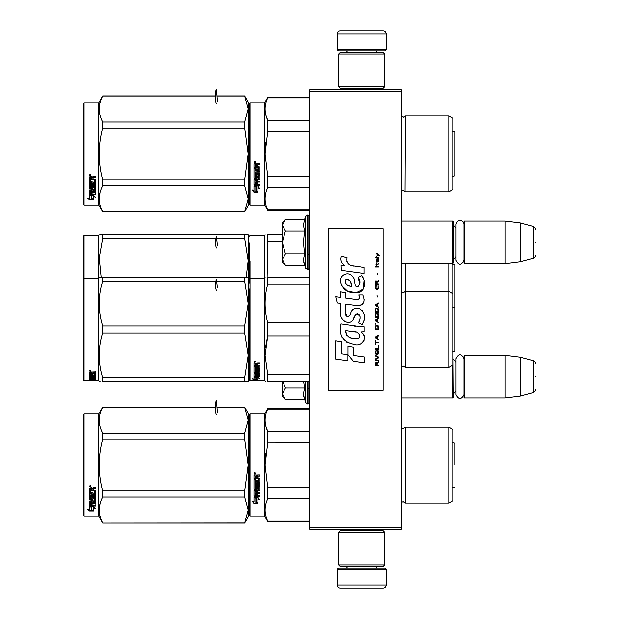 <?xml version="1.0" encoding="UTF-8"?>
<svg xmlns="http://www.w3.org/2000/svg" width="619" height="619" viewBox="0 0 619 619"><rect width="100%" height="100%" fill="white"/><g stroke="black" fill="none" stroke-linecap="round" stroke-linejoin="round"><path stroke-width="0.93" d="M401.336 89.832L401.336 91.357L309.802 91.357L309.802 89.832L401.336 89.832M401.336 527.643L309.802 527.643L309.802 529.168L401.336 529.168L401.336 91.357M309.802 527.643L309.802 91.357M401.336 397.978L452.59 397.978L452.59 365.311M452.59 397.978L453.201 397.367L452.891 355.569M464.49 397.978L463.879 397.367L463.879 355.871L464.49 355.267L505.065 355.267L505.065 397.978L464.49 397.978L464.49 355.267M520.316 357.14L533.315 360.622L533.315 392.624L520.316 396.106L520.316 357.14L505.065 355.267M535.574 376.623C535.574 359.778 535.574 359.778 535.574 376.623C535.574 393.46 535.574 393.46 535.574 376.623M401.336 263.733L452.59 263.733L452.59 221.022L401.336 221.022M452.59 263.733L453.201 263.129L453.201 221.633L452.59 221.022M464.49 263.733L463.879 263.129L463.879 221.633L464.49 221.022L505.065 221.022L505.065 263.733L464.49 263.733L464.49 221.022M520.316 222.894L533.315 226.376L533.315 258.378L520.316 261.86L520.316 222.894L505.065 221.022M535.574 242.377C535.574 225.54 535.574 225.54 535.574 242.377C535.574 259.222 535.574 259.222 535.574 242.377M337.262 569.441L338.485 568.219L384.856 568.219L386.078 569.441L337.262 569.441L337.262 585.001A3.049 3.049 42.8 0 0 340.311 588.05L383.029 588.05A3.049 3.049 -42.8 0 0 386.078 585.001L337.262 585.001M346.447 529.168L346.447 530.692M376.894 529.168L376.894 530.692M376.166 566.385L376.166 566.996A1.223 1.223 -42.2 0 0 377.381 568.219M347.182 566.385L347.182 566.996L376.166 566.996M345.959 568.219A1.223 1.223 42.2 0 0 347.182 566.996M386.078 569.441L386.078 585.001M383.029 588.05L340.311 588.05M386.078 49.559L384.856 50.781L338.485 50.781L337.262 49.559L386.078 49.559L386.078 33.999A3.049 3.049 -137.2 0 0 383.029 30.95L372.352 30.95M376.894 89.832L376.894 88.308M346.447 89.832L346.447 88.308M347.182 52.615L347.182 52.004A1.223 1.223 137.8 0 0 345.959 50.781M376.166 52.615L376.166 52.004L347.182 52.004M377.381 50.781A1.223 1.223 -137.8 0 0 376.166 52.004M337.262 49.559L337.262 33.999L386.078 33.999M350.996 30.95L340.311 30.95A3.049 3.049 137.2 0 0 337.262 33.999M340.311 30.95L383.029 30.95M384.554 54.139L383.029 52.615L340.311 52.615L338.786 54.139L384.554 54.139L384.554 86.784L383.029 88.308L340.311 88.308L338.786 86.784L384.554 86.784M338.786 86.784L338.786 54.139M338.786 564.861L340.311 566.385L383.029 566.385L384.554 564.861L338.786 564.861L338.786 532.216L340.311 530.692L383.029 530.692L384.554 532.216L338.786 532.216M384.554 532.216L384.554 564.861M284.964 399.069L282.349 396.454L282.349 393.792L285.413 399.518L304.54 399.518L303.426 393.916L304.54 388.074L303.627 381.304M305.709 381.304L305.709 402.721L307.976 403.928L309.802 402.095M303.643 396.261L305.709 402.721M282.349 381.304L282.349 393.792L285.413 388.074L282.898 381.304M304.54 388.074L285.413 388.074M284.964 264.824L282.349 262.208L282.349 259.554L285.413 265.28L304.54 265.28L303.426 259.678L304.54 253.829L303.426 242.377L304.54 230.926L303.426 225.084L304.54 219.482L285.413 219.482L282.349 225.2L282.349 259.554L285.413 253.829L282.349 242.377L285.413 230.926L304.54 230.926M304.54 219.482L305.709 216.279L305.709 268.484L307.976 269.683L309.802 267.857M303.643 262.023L305.709 268.484M285.413 230.926L282.349 225.2L282.349 222.546L284.957 219.938M304.54 253.829L285.413 253.829M463.879 260.398C461.209 265.551 458.547 265.551 455.886 260.398L455.886 224.364C458.3 216.828 464.01 221.238 463.879 224.364M463.879 394.636C461.209 399.789 458.547 399.789 455.886 394.636L455.886 358.602C458.547 353.449 461.217 353.449 463.879 358.602M249.395 414.606L249.395 465.101L249.395 414.606L250.006 413.995L250.006 516.2L249.395 515.588L249.395 469.867M249.395 469.945L249.395 510.861L249.395 469.945M249.395 460.304L249.395 419.334L249.395 460.304M452.891 301.515L452.891 296.834M249.395 242.996L249.395 282.96M249.395 256.854L249.395 261.481M250.006 312.278L250.006 261.172M249.395 319.203L249.395 308.084M249.395 300.169L249.395 379.927L250.006 380.538L250.006 303.883M249.395 263.841L249.395 246.316M452.891 293.739L448.93 291.456L448.93 367.423L452.891 365.133L452.891 263.431M401.375 263.733L401.375 366.765L403.108 366.046L405.298 367.423L405.298 291.456L448.93 291.456L448.93 263.733M401.375 292.114L403.108 292.826L405.298 291.456L405.298 263.733M282.349 234.856L267.733 234.856C264.236 234.856 264.236 234.856 267.733 234.856C264.236 234.856 264.236 234.856 267.733 234.856L267.733 241.511L282.349 241.511M267.114 277.575L267.733 241.511M250.006 380.538L264.653 380.538L264.653 235.622L265.094 234.856M247.051 234.856L244.652 234.856L248.173 234.856L248.173 260.792L244.652 238.369L216.642 238.369M100.085 234.856L102.646 234.856C97.995 234.856 97.995 234.856 102.646 234.856L244.652 234.856L244.652 238.369M248.173 246.169L248.173 303.503L244.652 281.088L216.642 281.088M248.173 260.792L246.153 277.567M248.142 234.856L247.267 234.856M83.426 242.996L83.426 278.945L84.037 278.333L84.037 235.622L83.426 236.234L83.426 242.996M84.037 235.622L98.684 235.622L98.684 278.333L84.037 278.333L84.037 380.538L83.426 379.927L83.426 278.945M215.768 238.369L102.646 238.369L102.646 234.856M101.145 277.575L99.179 257.937L102.646 238.369M452.195 351.94L454.864 351.321L454.864 264.839L452.195 264.22M216.464 247.94C214.979 243.863 214.979 240.133 216.464 236.752L217.401 245.209M249.395 204.394L250.006 205.005L249.395 204.394L249.395 158.673M249.395 158.75L249.395 199.666L249.395 158.75M249.395 149.109L249.395 108.139L249.395 149.109M248.173 205.771L244.652 211.868L248.173 205.771L248.173 198.823L244.652 185.878L244.652 179.789L248.173 153.899L244.652 128.017L244.652 121.928L248.173 108.983L244.652 95.937L248.173 102.034L248.173 198.823L244.652 211.868L102.646 211.868L98.684 205.005L84.037 205.005L83.426 204.394L84.037 205.005L84.037 102.8L83.426 103.412L83.426 204.394M452.891 468.869L452.891 463.19M249.395 465.101L249.395 515.588L249.395 465.101M249.395 462.501L249.395 419.334L249.395 462.501M405.298 503.085L448.93 503.085L448.93 427.11L405.298 427.11L405.298 503.085L403.108 501.707L401.336 502.466M448.93 427.11L452.891 429.4L452.891 500.794L448.93 503.085M309.802 521.144L267.733 521.144L267.733 521.538L309.802 521.538M309.802 498.883L267.733 498.883C264.236 506.303 264.236 513.724 267.733 521.144M309.802 487.362L267.733 487.362L267.733 498.883M309.802 409.051L267.733 409.051L267.733 408.656L309.802 408.656M309.802 442.833L267.71 442.956M265.83 453.541L265.094 465.101L267.733 442.833L267.733 431.311C264.236 423.891 264.236 416.471 267.733 409.051M265.977 426.53L267.733 431.311L309.802 431.311M267.733 487.362L265.094 465.101M250.006 413.995L264.653 413.995L264.653 516.2L267.733 521.538M256.049 498.202L253.976 497.266L257.844 497.266L259.794 499.866L257.906 499.038L257.906 503.394L256.049 502.636L256.049 497.808L254.835 497.266M257.906 502.938L256.049 502.187M257.906 498.635L259.794 499.448M254.007 503.564L257.906 503.564L255.833 502.721L255.833 498.303L253.976 497.459L253.976 501.955L252.049 501.142L254.007 503.564L252.575 501.367M256.769 503.108L254.007 503.108M258.858 486.998L258.672 490.24L253.976 490.65L253.976 496.337L259.988 496.717L259.988 495.811L257.357 495.811L257.357 493.668L256.227 493.668L256.227 495.811L255.105 495.664L255.105 493.281L259.988 493.281L259.988 492.337L257.357 492.337L257.357 491.06L259.988 490.65L259.988 486.472L256.707 486.039L256.227 488.345L255.105 488.345L255.105 485.381L259.988 485.381L259.988 484.329L255.105 484.329L255.105 483.269L259.508 483.269L259.988 482.82L259.988 478.232L257.357 477.76L257.837 476.135L259.988 476.135L259.988 474.966L257.543 474.966L256.839 475.694L256.142 474.966L254.448 474.966L253.976 475.462L253.976 478.673L258.672 478.673L258.858 481.961L257.357 482.131L257.357 480.12L256.227 480.12L256.227 482.131L255.283 482.131L255.105 479.578L253.976 479.578L253.976 489.118L254.448 489.528L253.976 488.824M258.672 487.099L257.357 487.261L256.885 489.528L254.448 489.242M256.885 489.528L254.448 489.528M257.357 487.261L258.672 486.836M259.988 496.337L253.976 495.966M255.105 493.281L259.988 492.948M257.357 491.06L259.988 490.341M255.105 485.381L259.988 485.141M259.988 482.611L255.105 483.269M257.357 476.615L257.837 476.003L259.988 476.003M254.734 474.177L254.734 472.568L255.5 473.373L254.734 474.177L255.5 473.326M258.672 478.673L253.976 478.51M255.283 491.06L256.227 491.06L256.227 492.337L255.105 492.182L255.283 490.751L255.105 491.857M256.227 491.06L255.283 490.751M255.283 476.135L256.227 476.135L256.227 477.76L255.105 477.76L255.105 476.189M256.227 476.135L255.283 476.003M257.357 488.824L256.885 489.242M255.268 473.001L254.277 473.001L254.192 473.705L255.268 473.705L254.827 473.001M244.652 523.063L248.173 516.966L248.173 510.017L244.652 497.072L244.652 490.983L248.173 465.101L244.652 439.211L244.652 433.122L248.173 420.177L244.652 407.132L248.173 413.229L248.173 510.017L244.652 523.063L102.646 523.063L98.684 516.2L84.037 516.2L83.426 515.588L83.426 414.606L84.037 413.995L84.037 516.2M99.984 503.75L99.117 510.017M91.001 506.45L91.604 506.651L91.604 510.327L93.461 510.845L93.461 507.263L94.56 507.611M91.604 509.793L93.461 510.296M93.461 507.773L95.349 508.377L93.399 506.45L89.531 506.45L91.604 507.154M88.532 509.569L89.562 510.412L91.465 510.412M89.531 509.329L89.531 506.597L91.388 507.224L91.388 509.847M91.388 507.224L91.388 510.389L93.461 510.961L89.562 510.961L89.562 510.412M89.531 506.597L89.531 509.863L87.604 509.29L89.562 510.961M89.531 488.058L89.531 490.96L94.227 490.96L89.531 490.658L89.531 488.058L91.697 487.61L92.393 488.275L93.098 487.61L95.543 487.61L95.543 488.67L93.384 488.67L95.543 488.391L95.543 487.339M93.384 488.67L92.912 489.846M92.912 489.111L92.912 490.14L95.543 490.565L95.543 494.272L95.063 495.014L90.66 495.014L95.063 494.651M95.543 490.565L95.543 494.62L95.063 495.014M95.543 495.564L95.543 496.453L90.66 496.833L95.543 496.833L95.543 495.927L90.66 495.927L90.66 495.014M90.66 496.833L90.66 499.332L91.782 499.332L91.782 497.753L91.782 498.922M91.782 497.753L95.543 497.753L95.543 500.802L92.912 501.127L92.912 501.568L92.912 501.127M95.543 497.753L95.543 501.235L92.912 501.568L92.912 502.597L95.543 502.597L95.543 503.355L90.66 503.355L90.66 502.899L95.543 502.899L95.543 502.148M90.66 503.355L90.66 505.22L91.782 505.336L91.782 503.657L91.782 504.856M91.782 503.657L92.912 503.657L92.912 504.856M92.912 503.657L92.912 505.336L95.543 505.336L95.543 506.025L90.003 506.025L90.003 505.537L95.543 505.537L95.543 504.856M90.003 506.025L89.531 505.738L89.531 501.235L89.531 505.259L90.003 505.537M94.413 498.024L94.413 498.427L94.227 497.885L93.098 497.885L92.912 498.427L92.912 498.024M92.44 500.314L92.44 499.897L89.531 499.556L89.531 491.772L89.531 499.974L92.44 500.314L92.912 498.427L94.413 498.427L94.227 500.895L89.531 501.235M92.912 499.556L92.44 499.897M89.531 491.772L90.66 491.772L90.66 493.529M90.66 491.772L90.66 493.869L91.782 494.024L91.782 492.252L91.782 493.676M91.782 492.252L92.912 492.252L92.912 493.676M92.912 492.252L92.912 494.024L94.413 493.869L94.227 490.96M90.66 501.692L90.66 502.473L91.782 502.597L91.782 501.127L91.782 501.568L90.66 501.692L90.66 501.258L90.66 502.024M91.782 488.67L90.66 488.84L90.66 490.14L91.782 490.14L91.782 488.391L90.66 488.561M90.66 501.258L91.782 501.127M93.384 488.391L92.912 488.824M90.289 486.882L89.531 486.147L90.289 485.397L90.289 486.882L89.794 486.449M89.747 486.41L89.538 486.016M215.335 407.132L102.646 407.132L98.684 413.995L98.684 516.2M98.684 413.995L84.037 413.995M244.652 522.962L102.646 523.063M244.652 497.072L102.646 497.072C97.995 505.7 97.995 514.327 102.646 522.962M244.652 490.983L102.646 490.983L102.646 497.072M244.652 439.211L102.646 439.211C97.995 456.466 97.995 473.728 102.646 490.983M244.652 433.122L102.646 433.122L102.646 439.211M244.652 407.24L216.99 407.24M215.327 407.24L102.646 407.24C97.995 415.867 97.995 424.495 102.646 433.122M90.823 486.302L89.747 486.449L89.832 485.799L90.823 485.799L90.351 486.194M454.864 465.101L454.864 443.212L452.195 442.6L454.864 443.212L454.864 465.101M216.464 414.823C214.762 411.952 215.195 402.288 216.464 400.323L217.401 412.618M452.891 344.226L452.891 339.467M249.395 299.565L249.395 304.192M249.395 359.198C249.395 380.244 249.395 380.244 249.395 359.198M249.395 352.544L249.395 289.034M267.501 336.999L265.551 347.483M309.802 381.304L267.733 381.304C264.236 381.304 264.236 381.304 267.733 381.304L267.733 374.65L265.094 355.368L267.733 336.086L267.733 322.785C264.236 309.933 264.236 297.074 267.733 284.222L267.733 277.567C264.236 277.575 264.236 277.575 267.733 277.567C264.236 277.575 264.236 277.575 267.733 277.567L309.802 277.567L267.733 277.567M265.768 381.304L264.653 380.538M309.802 374.65L267.733 374.65M309.802 284.222L267.733 284.222M309.802 322.785L267.733 322.785M309.802 336.086L267.733 336.086M256.049 377.575L253.976 377.149L257.844 377.149L259.794 378.271L257.906 377.93L257.906 379.517L256.049 379.285L256.049 377.149M257.906 378.921L256.049 378.689M257.906 377.358L257.906 377.93L258.293 377.428M254.007 379.571L257.906 379.571L255.833 379.308L255.833 377.613L253.976 377.242L253.976 379.052L252.049 378.766L254.007 379.571L253.976 378.96M255.833 378.975L254.007 378.975M258.858 371.152L258.858 373.365L253.976 373.69L253.976 376.716L259.988 376.894L259.988 376.46L257.357 376.46L257.357 375.362L256.227 375.362L256.227 376.46L255.105 376.383L255.105 375.16L259.988 375.16L259.988 374.642L257.357 374.642L257.357 373.93L259.988 373.69L259.988 371.16L256.707 370.882L256.227 372.321L255.105 372.321L255.105 370.456L259.988 370.456L259.988 369.767L255.105 369.767L255.105 369.056L259.988 368.754L259.988 365.504L257.357 365.156L257.837 363.941L259.988 363.941L259.988 363.059L257.543 363.059L256.839 363.608L254.448 363.059L253.976 363.43L253.976 365.829L258.672 365.829L258.858 368.158L257.357 368.282L257.357 366.874L256.227 366.874L256.227 368.282L255.283 368.282L255.105 366.487L253.976 366.487L253.976 372.793L254.448 373.04L253.976 372.274M258.672 371.547L257.357 371.655L256.885 373.04L256.885 372.522L254.448 372.522M256.885 373.04L254.448 373.04M257.357 371.655L257.543 371.044L258.672 371.044M257.28 372.932L256.885 372.932M255.105 376.329L253.976 376.151M257.357 376.329L256.227 376.329M255.105 375.16L255.144 374.611M257.357 374.611L256.227 374.611M257.357 373.93L257.357 373.458M259.988 373.164L258.843 373.396M255.105 370.456L255.105 369.969L259.988 369.969L259.988 369.288M259.988 368.282L255.105 368.584L255.105 369.056M257.357 364.305L257.837 363.531L259.988 363.531M254.734 362.44L254.734 361.179L255.5 361.821L254.734 362.076M258.672 365.829L258.672 365.396L253.976 365.396M255.105 374.015L256.227 373.93L256.227 374.642L255.105 374.557L255.283 373.396M256.227 373.93L256.227 373.458M255.283 373.93L255.283 373.458M255.283 363.941L256.227 363.941L256.227 365.156L255.105 365.156L255.105 363.67M256.227 363.941L255.283 363.531M257.357 372.274L256.885 372.522M255.268 361.527L254.192 361.597L254.192 362.076L255.268 362.076L254.796 361.953L255.268 361.364M248.173 277.567L244.652 277.567L244.652 281.088M248.173 288.88L248.142 381.304M247.267 381.304L102.646 381.304C97.995 381.304 97.995 381.304 102.646 381.304L244.652 381.304L244.652 377.791L102.646 377.791L102.646 381.304M248.173 381.304L244.652 381.304M248.173 303.503L244.652 325.927L244.652 332.952L248.173 355.368L244.652 377.791M248.142 277.567L247.267 277.567M247.051 277.567L102.646 277.567C97.995 277.575 97.995 277.575 102.646 277.567L100.085 277.567M89.531 379.656L90.003 379.656M91.604 380.499L93.461 380.275M99.117 277.567L98.684 278.333L98.684 380.538L91.604 380.259M89.562 380.43L91.388 380.43M91.388 380.383L87.712 380.538M91.782 374.998L92.912 374.596L92.912 375.555L94.413 375.47L94.413 373.435L94.413 373.969L89.531 373.876L89.531 372.151L95.543 371.872L95.543 372.522L93.384 372.522L93.384 372.011L95.543 372.011L95.543 371.369M93.384 372.522L92.912 372.785L92.912 372.267L92.912 372.87M92.912 372.785L92.912 373.396L95.543 373.644L95.543 375.865L94.398 375.501M95.063 376.058L90.66 376.058L90.676 375.501M91.782 375.501L92.912 375.501M95.543 376.514L95.543 376.948L90.66 376.948L90.66 376.514L95.543 376.514M90.66 376.948L90.66 378.054L91.782 378.054L91.782 377.474M91.782 377.373L95.063 377.203L95.543 377.373L95.543 378.797L92.912 378.921L95.543 378.673M90.66 378.913L90.66 379.509L95.543 379.509L92.912 379.269L92.912 378.673M90.66 378.449L90.838 378.921L95.233 378.913M90.66 379.509L90.838 380.035L91.782 380.035L91.782 379.602L95.543 380.035M95.543 380.182L90.003 380.182L90.003 379.579L90.66 379.579M91.782 374.596L91.782 375.555L90.838 375.555L90.66 374.333L89.531 374.333L89.531 378.317L90.691 378.085M89.531 378.317L92.44 378.449L92.912 378.317L92.912 377.203L92.912 377.667L94.413 377.667L94.413 377.203L94.413 378.627L89.531 378.797L89.531 380.12L90.003 380.182M92.44 378.449L92.912 377.729M92.912 374.596L92.912 374.998M94.227 373.876L94.227 373.396M89.531 373.342L90.66 373.342M91.782 373.342L92.912 373.342M90.66 378.967L91.782 379.269L91.782 378.673L90.838 378.673M91.782 378.325L90.66 378.371M91.782 372.522L90.66 372.623L90.66 373.396L91.782 373.396L91.782 372.011L90.838 372.011L90.66 372.623L90.66 372.112M90.838 372.522L90.838 372.011M90.66 377.869L89.531 377.729M91.782 377.869L92.44 377.869M91.751 378.085L92.44 378.085M90.003 379.579L89.531 379.517M94.413 378.325L95.543 378.209M95.063 375.95L95.488 375.95M95.543 375.307L95.063 375.501M93.384 372.011L92.912 372.267M90.289 371.415L89.531 370.951L90.289 370.464L90.289 371.137M90.823 370.727L89.747 370.642L89.747 371.137L90.823 370.727L89.639 370.696M90.66 376.058L90.66 376.514M215.768 281.088L102.646 281.088L102.646 277.567M100.038 381.304L99.117 381.304L98.684 380.538M244.652 332.952L102.646 332.952C97.995 347.893 97.995 362.842 102.646 377.791M244.652 325.927L102.646 325.927L102.646 332.952M102.646 325.927C97.995 310.978 97.995 296.029 102.646 281.088M216.464 290.651C214.979 286.574 214.979 282.844 216.464 279.471L217.401 287.92M452.891 157.675L452.891 151.995M249.395 103.412L249.395 153.899L249.395 103.412L250.006 102.8L264.653 102.8L267.733 97.462L309.802 97.462M249.395 153.899L249.395 204.394L249.395 153.899M249.395 151.322L249.395 108.139L249.395 151.322M264.653 102.8L264.653 205.005L250.006 205.005L250.006 102.8M403.046 190.513L405.298 191.89L448.93 191.89L448.93 115.915L405.298 115.915L404.95 191.356M448.93 115.915L452.891 118.206L452.891 189.6L448.93 191.89L405.298 191.89M309.802 209.949L267.733 209.949L267.733 210.344L309.802 210.344L267.733 210.344L264.653 205.005L267.733 210.344M309.802 187.689L267.733 187.689C264.236 195.109 264.236 202.529 267.733 209.949M309.802 176.167L267.733 176.167L267.733 187.689M309.802 97.856L267.733 97.856L267.733 97.462M309.802 131.638L267.71 131.762M265.83 142.339L265.094 153.899L267.733 131.638L267.733 120.117C264.236 112.697 264.236 105.276 267.733 97.856M265.977 115.335L267.733 120.117L309.802 120.117M267.733 176.167L265.094 153.899M256.049 187.008L253.976 186.071L257.844 186.071L259.794 188.671L257.906 187.843L257.906 192.2L256.049 191.441L256.049 186.613L254.835 186.071M257.906 191.735L256.049 190.992M257.906 187.441L259.794 188.253M254.007 192.37L257.906 192.37L255.833 191.526L255.833 187.108L253.976 186.265L253.976 190.76L252.049 189.948L254.007 192.37L252.575 190.172M256.769 191.905L254.007 191.905M258.858 175.804L258.672 179.046L253.976 179.456L253.976 185.143L259.988 185.522L259.988 184.617L257.357 184.617L257.357 182.473L256.227 182.473L256.227 184.617L255.105 184.47L255.105 182.087L259.988 182.087L259.988 181.143L257.357 181.143L257.357 179.866L259.988 179.456L259.988 175.278L256.707 174.844L256.227 177.15L255.105 177.15L255.105 174.187L259.988 174.187L259.988 173.134L255.105 173.134L255.105 172.074L259.508 172.074L259.988 171.625L259.988 167.037L257.357 166.565L257.837 164.94L259.988 164.94L259.988 163.772L257.543 163.772L256.839 164.499L256.142 163.772L254.448 163.772L253.976 164.267L253.976 167.478L258.672 167.478L258.858 170.767L257.357 170.937L257.357 168.925L256.227 168.925L256.227 170.937L255.283 170.937L255.105 168.383L253.976 168.383L253.976 177.916L254.448 178.334L253.976 177.63M258.672 175.904L257.357 176.067L256.885 178.334L254.448 178.048M256.885 178.334L254.448 178.334M257.357 176.067L258.672 175.641M259.988 185.143L253.976 184.772M255.105 182.087L259.988 181.754M257.357 179.866L259.988 179.146M255.105 174.187L259.988 173.939M259.988 171.409L255.105 172.074M257.357 165.42L257.837 164.809L259.988 164.809M254.734 162.983L254.734 161.373L255.5 162.178L254.734 162.983L255.5 162.132M258.672 167.478L253.976 167.316M255.283 179.866L256.227 179.866L256.227 181.143L255.105 180.988L255.283 179.549L255.105 180.663M256.227 179.866L255.283 179.549M255.283 164.94L256.227 164.94L256.227 166.565L255.105 166.565L255.105 164.994M256.227 164.94L255.283 164.809M257.357 177.63L256.885 178.048M255.268 161.807L254.277 161.807L254.192 162.511L255.268 162.511L254.827 161.807M244.652 211.868L102.646 211.868L98.684 205.005L84.037 205.005M99.984 192.555L99.117 198.823M91.001 195.256L91.604 195.457L91.604 199.132L93.461 199.651L93.461 196.068L94.56 196.416M91.604 198.598L93.461 199.101M93.461 196.579L95.349 197.182L93.399 195.256L89.531 195.256L91.604 195.96M88.532 198.374L89.562 199.217L91.465 199.217M89.531 198.134L89.531 195.403L91.388 196.03L91.388 198.653M91.388 196.03L91.388 199.194L93.461 199.767L89.562 199.767L89.562 199.217M89.531 195.403L89.531 198.668L87.604 198.095L89.562 199.767M89.531 176.864L89.531 179.765L94.227 179.765L89.531 179.456L89.531 176.864L91.697 176.415L92.393 177.08L93.098 176.415L95.543 176.415L95.543 177.475L93.384 177.475L95.543 177.196L95.543 176.144M93.384 177.475L92.912 178.643M92.912 177.916L92.912 178.945L95.543 179.371L95.543 183.077L95.063 183.82L90.66 183.82L95.063 183.456M95.543 179.371L95.543 183.425L95.063 183.82M95.543 184.369L95.543 185.251L90.66 185.63L95.543 185.63L95.543 184.733L90.66 184.733L90.66 183.82M90.66 185.63L90.66 188.137L91.782 188.137L91.782 186.559L91.782 187.727M91.782 186.559L95.543 186.559L95.543 189.607L92.912 189.932L92.912 190.373L92.912 189.932M95.543 186.559L95.543 190.041L92.912 190.373L92.912 191.403L95.543 191.403L95.543 192.161L90.66 192.161L90.66 191.704L95.543 191.704L95.543 190.954M90.66 192.161L90.66 194.026L91.782 194.142L91.782 192.463L91.782 193.662M91.782 192.463L92.912 192.463L92.912 193.662M92.912 192.463L92.912 194.142L95.543 194.142L95.543 194.83L90.003 194.83L90.003 194.343L95.543 194.343L95.543 193.662M90.003 194.83L89.531 194.544L89.531 190.041L89.531 194.064L90.003 194.343M94.413 186.83L94.413 187.232L94.227 186.69L93.098 186.69L92.912 187.232L92.912 186.83M92.44 189.12L92.44 188.702L89.531 188.362L89.531 180.578L89.531 188.78L92.44 189.12L92.912 187.232L94.413 187.232L94.227 189.7L89.531 190.041M92.912 188.362L92.44 188.702M89.531 180.578L90.66 180.578L90.66 182.334M90.66 180.578L90.66 182.675L91.782 182.829L91.782 181.058L91.782 182.481M91.782 181.058L92.912 181.058L92.912 182.481M92.912 181.058L92.912 182.829L94.413 182.675L94.227 179.765M90.66 190.497L90.66 191.279L91.782 191.403L91.782 189.932L91.782 190.373L90.66 190.497L90.66 190.064L90.66 190.83M91.782 177.475L90.66 177.645L90.66 178.945L91.782 178.945L91.782 177.196L90.66 177.359M90.66 190.064L91.782 189.932M93.384 177.196L92.912 177.63M90.289 175.688L89.531 174.953L90.289 174.202L90.289 175.688L89.794 175.254M89.747 175.216L89.538 174.821M215.335 95.937L102.646 95.937L98.684 102.8L98.684 205.005M98.684 102.8L84.037 102.8M244.652 211.76L102.646 211.868M244.652 185.878L102.646 185.878C97.995 194.505 97.995 203.133 102.646 211.76M244.652 179.789L102.646 179.789L102.646 185.878M244.652 128.017L102.646 128.017C97.995 145.272 97.995 162.534 102.646 179.789M244.652 121.928L102.646 121.928L102.646 128.017M244.652 96.038L216.99 96.038M215.327 96.038L102.646 96.038C97.995 104.673 97.995 113.3 102.646 121.928M90.823 175.107L89.747 175.254L89.832 174.604L90.823 174.604L90.351 174.999M454.864 153.899L454.864 132.017L452.195 131.398L454.864 132.017L454.864 175.788L454.864 153.899M216.464 103.628C214.762 100.758 215.195 91.094 216.464 89.128L217.401 101.423M379.493 255.833L379.493 255.19L376.375 253.055L376.375 253.697L377.737 254.657L376.375 256.467L378.194 254.974L379.493 255.833M378.449 365.945L378.449 365.303L377.087 365.303L377.087 363.492L378.449 362.641L378.449 361.891L376.956 362.85L375.919 362.107L375.4 365.945L378.449 365.945M375.4 361.039L378.449 361.039L378.449 360.397L375.4 360.397L375.4 361.039M375.4 359.546L378.449 357.844L378.449 356.985L375.4 355.283L375.4 355.925L378.062 357.418L375.4 358.904L375.4 359.546M375.4 351.871L375.857 354.107L378 354.107L378.449 352.722L378 350.486L376.112 350.269L375.4 351.871M375.4 348.675L375.4 349.317L378.449 349.317L378.449 345.479L378.062 348.675L375.4 348.675M378.449 336.094L378.449 335.459L375.4 337.162L375.4 338.013L378.449 339.723L377.675 338.655L377.675 336.519L378.449 336.094M378 325.54L375.857 325.54L375.4 329.486L378.449 329.486L378 325.54M375.857 324.371L375.4 323.412L375.857 324.371M375.4 320.851L378.449 322.561L377.675 321.493L377.675 319.358L378.449 318.298L375.4 320L375.4 320.851M378.255 313.926L377.412 313.175L375.857 313.5L375.4 317.439L378.449 317.439L378.255 313.926M378.255 308.804L377.412 308.061L375.857 308.378L375.4 312.324L378.449 312.324L378.255 308.804M377.35 296.973L377.025 295.48L377.35 296.973M375.4 267.021L378.449 267.021L378.449 266.379L375.4 266.379L375.4 267.021M378.387 259.879L378.449 258.711L376.7 259.028L376.631 262.015L376.762 259.562L377.675 262.116L378.325 261.69L378.387 259.879M375.725 340.574L375.4 344.621L375.725 342.918L378.449 342.918L378.449 342.276L375.725 342.276L375.725 340.574M378.449 302.946L375.4 304.649L375.4 305.5L378.449 307.21L377.675 306.142L377.675 304.014L378.449 302.946M377.93 264.677L378.449 263.183L377.799 264.143L376.631 264.143L376.375 262.974L376.375 264.143L375.857 264.143L376.375 265.528L376.631 264.677L377.93 264.677M378 285.46L378 288.237L377.412 288.872L375.981 288.555L376.182 285.359L375.594 285.893L375.462 288.338L376.112 289.406L377.412 289.514L378.255 288.764L378 285.46M378.449 283.866L377.087 283.866L377.087 282.055L378.449 281.196L378.449 280.453L376.956 281.413L375.919 280.662L375.4 284.5L378.449 284.5L378.449 283.866M377.35 274.48L377.025 272.994L377.35 274.48M378.449 257.852L378.449 257.318L375.4 257.318L375.4 257.852L378.449 257.852M353.774 266.124C348.381 265.443 346.145 262.618 347.073 257.666L341.402 256.049C340.171 259.895 341.231 263.052 344.582 265.505L341.1 265.698L341.355 270.371L364.158 273.521L364.158 267.478L351.662 265.683M361.852 275.703L358.084 277.366C360.614 280.918 360.459 284.005 357.62 286.605C353.348 287.479 355.94 279.827 353.062 277.335C348.984 269.915 337.781 275.494 341.023 283.309C343.305 289.947 348.149 293.081 355.561 292.702C365.071 293.847 366.982 281.436 361.852 275.703L363.562 278.658M345.665 313.16L345.665 304.068L356.513 305.484C363.632 305.415 365.775 301.894 362.935 294.938L358.703 294.938C360.173 297.801 359.43 299.333 356.49 299.534L345.657 298.018L345.657 292.741L340.705 291.882L340.705 297.375L335.908 296.718L337.401 302.877L340.705 303.325L340.705 313.16C339.39 320.093 350.106 326.646 353.449 318.87C354.571 314.777 356.567 313.508 359.461 315.056C360.475 317.826 360.026 320.394 358.122 322.747L362.308 324.58C366.2 318.158 365.249 312.819 359.461 308.572C355.275 307.279 352.397 308.695 350.818 312.812C350.764 316.789 344.915 318.073 345.665 313.16L346.88 316.433M360.962 326.7L340.992 323.853C338.639 335.235 342.895 342.067 353.774 344.365C361.86 347.7 369.11 336.682 360.962 331.885L364.196 331.699L364.196 326.7L360.962 326.7M347.963 346.292L347.963 354.664L353.565 361.473L364.398 362.951L364.398 356.915L353.565 355.422L353.565 347.259L347.963 346.292M335.877 359.051L347.901 360.699L347.901 354.656L341.479 353.751L341.479 341.858L335.877 340.891L335.877 359.051M383.029 228.651L328.109 228.651L328.109 390.349L383.029 390.349L383.029 228.651M350.315 265.18L349.178 264.475M347.352 262.742L346.717 261.148M341.061 260.754L341.34 261.535M358.084 277.366L359.709 284.229M358.78 285.97L357.558 286.62M341.688 285.638L347.615 291.255L356.204 292.686L363.399 289.143L364.165 280.662M362.308 324.58L364.32 319.977M364.545 316.448L364.282 314.475M362.804 311.171L362.208 310.428M354.981 308.239L352.064 310.506M349.781 315.079L349.093 316.092M348.791 316.355L348.141 316.634M352.938 319.938L354.277 317.408M355.445 315.102L355.786 314.653M356.343 314.181L357.086 313.895M357.325 313.864L359.964 316.417M360.01 317.98L359.755 319.489M341.479 317.261L342.059 318.545M344.164 321.021L345.394 321.756M347.383 322.344L348.319 322.422M350.571 322.042L351.909 321.191M358.703 294.938L359.376 296.749M358.37 299.356L357.194 299.565M357.349 305.569L358.324 305.616M359.925 305.546L361.125 305.206M362.471 304.432L363.252 303.658M363.995 301.94L364.243 299.565M355.987 326.29L354.006 326.012M359.113 344.357L361.132 343.793M363.639 341.68L364.142 340.589M364.529 338.361L364.506 337.386M364.328 336.287L363.059 333.734M340.829 328.294L340.612 331.111M341.046 334.894L342.083 337.587M346.741 342.23L347.909 342.849M350.733 286.326L348.892 285.816M346.501 284.477L345.348 282.372M345.309 282.148L345.34 280.639M347.143 279.13L348.249 279.316M349.433 280.043L350.277 281.343M350.687 282.403L351.066 283.765M353.774 331.645C358.858 330.631 362.742 339.111 355.894 338.794C349.418 339.05 346.075 336.303 345.874 330.554L355.321 331.954M357.38 332.705L357.906 333.007M359.237 334.121L359.685 335.088M359.778 335.877L359.716 336.357M359.693 336.898L358.734 338.136M357.008 338.786L356.614 338.81M354.904 338.694L352.675 338.376M351.105 338.028L348.667 337.107M346.895 335.753L345.889 333.811M345.75 332.651L345.789 331.351M376.7 365.303L375.725 365.303L376.112 362.641L376.631 362.958L376.7 365.303M375.787 351.871L376.182 350.911L377.675 350.911L377.869 353.472L376.182 353.681L375.787 351.871M377.412 336.628L377.412 338.547L375.663 337.587L377.412 336.628M375.787 326.925L376.182 325.965L377.675 325.965L378.062 328.844L375.787 328.844L375.787 326.925M377.412 319.466L377.412 321.385L375.663 320.425L377.412 319.466M375.787 314.885L376.182 313.926L377.675 313.926L378.062 316.804L375.787 316.804L375.787 314.885M375.787 309.763L376.182 308.804L377.675 308.804L378.062 311.682L375.787 311.682L375.787 309.763M377.737 259.454L377.93 261.582L377.35 260.622L377.737 259.454M377.412 304.115L377.412 306.034L375.663 305.074L377.412 304.115M376.7 283.866L375.725 283.866L376.112 281.196L376.631 281.521L376.7 283.866M351.484 286.442C346.795 286.001 344.915 283.734 345.859 279.618C349.712 279.386 351.584 281.66 351.484 286.442M307.976 381.304L307.976 403.928M307.426 381.304L307.426 403.928M305.709 216.279L307.976 215.072L307.976 269.683M307.426 215.072L307.426 269.683M401.375 502.427L401.375 427.768L403.108 428.487L405.298 427.11M257.543 371.547L257.543 371.044M254.448 376.894L254.448 376.329M259.508 373.93L259.508 373.396M259.508 369.056L259.508 368.584M257.837 363.941L257.837 363.531M402.118 190.722L401.375 191.232L401.375 116.573L404.014 117.115M307.976 388.825L309.802 388.825M455.886 390.79L453.201 394.318M455.886 362.455L453.201 358.927M520.316 396.106L505.065 397.978M533.315 360.622C535.443 362.51 536.201 363.492 535.574 363.562M533.315 392.624C535.443 390.728 536.201 389.746 535.574 389.676M307.976 254.587L309.802 254.587M455.886 256.545L453.201 260.073M455.886 228.21L453.201 224.682M520.316 261.86L505.065 263.733M533.315 226.376C535.443 228.272 536.201 229.254 535.574 229.324M533.315 258.378C535.443 256.49 536.201 255.508 535.574 255.438M307.976 215.072L309.802 216.905M452.195 487.602L454.864 486.983L452.195 487.602M249.395 236.234L250.006 235.622L264.653 235.622M98.684 235.622L99.117 234.856M454.864 264.839L454.872 308.084M401.375 191.232L403.108 190.513M452.195 176.4L454.864 175.788L452.195 176.4M264.653 413.995L267.733 408.656M250.006 516.2L264.653 516.2M244.652 407.132L216.983 407.132M249.395 278.945L250.006 278.333L264.653 278.333L265.094 277.567M405.298 367.423L448.93 367.423M87.674 380.538L84.037 380.538M454.864 351.321L454.864 307.55L452.195 306.939M452.891 189.6L448.93 191.89M405.298 115.915L403.108 117.293M250.006 205.005L264.653 205.005M244.652 95.937L216.983 95.937"/></g></svg>
